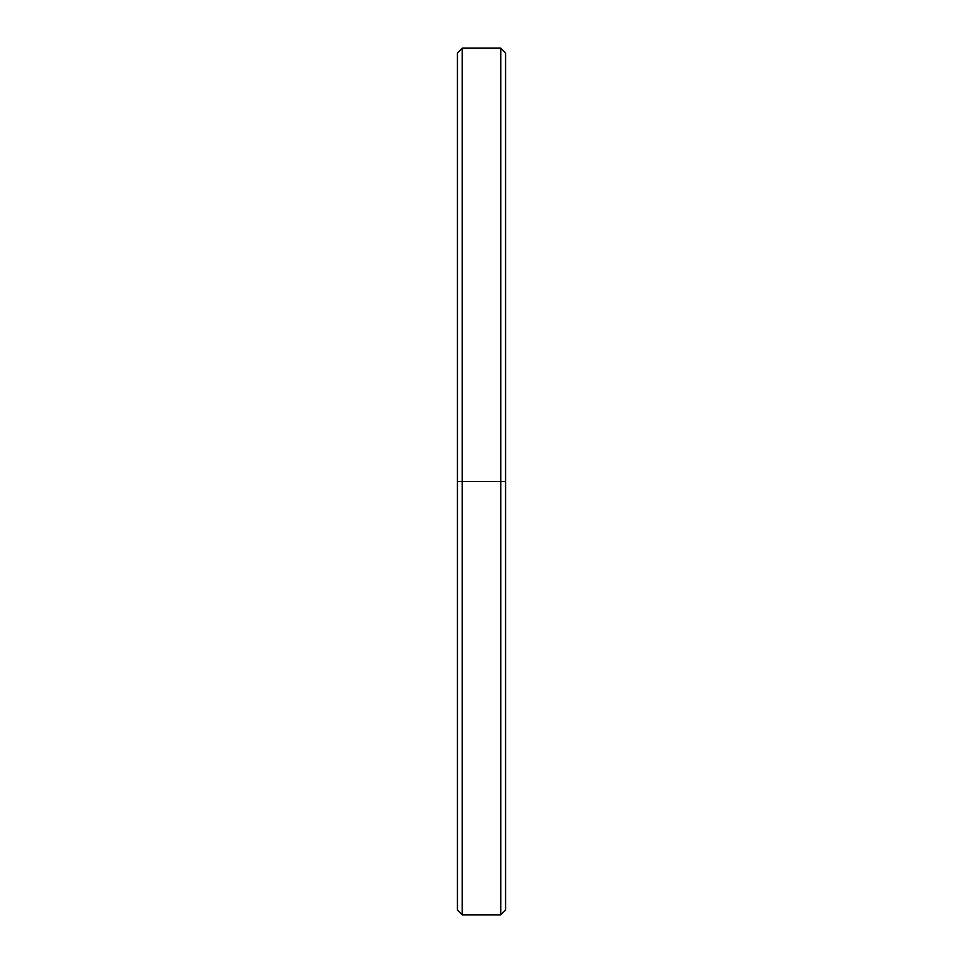 <?xml version="1.0" encoding="UTF-8"?>
<svg xmlns="http://www.w3.org/2000/svg" width="963" height="963" viewBox="0 0 963 963"><rect width="100%" height="100%" fill="white"/><g stroke="black" fill="none" stroke-linecap="round" stroke-linejoin="round"><path stroke-width="1.44" d="M505.575 91.485L505.575 481.5L500.76 481.5L500.76 914.85L500.76 481.5L462.24 481.5L462.24 914.85L462.24 481.5L457.425 481.5L457.425 910.035L462.24 914.85L500.76 914.85L505.575 910.035L505.575 52.965L500.76 48.15L500.76 481.5L500.76 48.15L462.24 48.15L462.24 481.5L462.24 48.15L457.425 52.965L457.425 481.5L457.425 86.863M457.425 901.657L457.425 481.5L505.575 481.5"/></g></svg>
